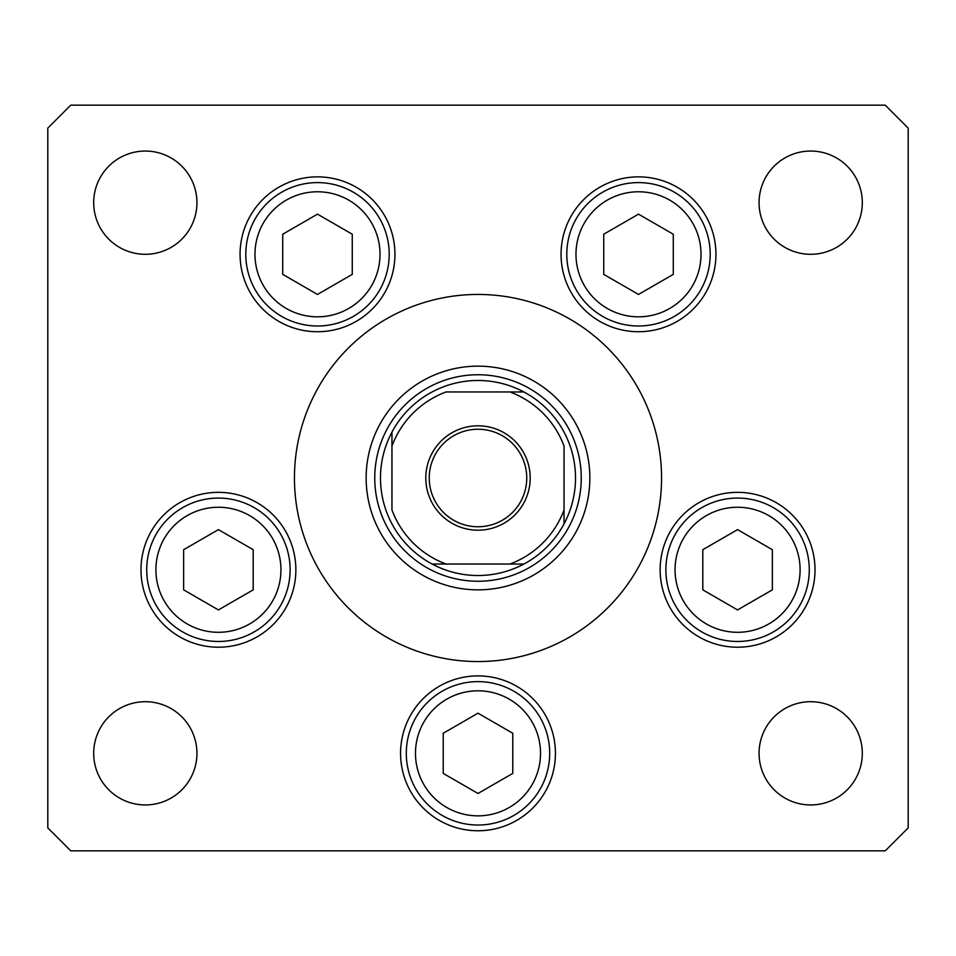 <?xml version="1.0" encoding="UTF-8"?>
<svg xmlns="http://www.w3.org/2000/svg" width="956" height="956" viewBox="0 0 956 956"><rect width="100%" height="100%" fill="white"/><g stroke="black" fill="none" stroke-linecap="round" stroke-linejoin="round"><path stroke-width="1.43" d="M627.602 584.355L631.904 578.022M366.148 478A111.852 111.852 0 0 0 478 589.852A111.852 111.852 0 0 0 589.852 478A111.852 111.852 0 0 0 478 366.148A111.852 111.852 0 0 0 366.148 478M661.552 478A183.552 183.552 0 0 0 478 294.448A183.552 183.552 0 0 0 294.448 478A183.552 183.552 0 0 0 478 661.552A183.552 183.552 0 0 0 661.552 478M240.064 254.296A77.436 77.436 0 0 0 317.5 331.732A77.436 77.436 0 0 0 394.936 254.296A77.436 77.436 0 0 0 317.5 176.86A77.436 77.436 0 0 0 240.064 254.296M561.064 254.296A77.436 77.436 0 0 0 638.5 331.732A77.436 77.436 0 0 0 715.936 254.296A77.436 77.436 0 0 0 638.5 176.86A77.436 77.436 0 0 0 561.064 254.296M660.142 569.776A77.436 77.436 0 0 0 737.578 647.212A77.436 77.436 0 0 0 815.014 569.776A77.436 77.436 0 0 0 737.578 492.34A77.436 77.436 0 0 0 660.142 569.776M400.564 753.328A77.436 77.436 0 0 0 478 830.764A77.436 77.436 0 0 0 555.436 753.328A77.436 77.436 0 0 0 478 675.892A77.436 77.436 0 0 0 400.564 753.328M140.986 569.776A77.436 77.436 0 0 0 218.422 647.212A77.436 77.436 0 0 0 295.858 569.776A77.436 77.436 0 0 0 218.422 492.34A77.436 77.436 0 0 0 140.986 569.776M862.312 753.328A51.624 51.624 0 0 1 810.688 804.952A51.624 51.624 0 0 1 759.064 753.328A51.624 51.624 0 0 1 810.688 701.704A51.624 51.624 0 0 1 862.312 753.328M196.936 202.672A51.624 51.624 0 0 1 145.312 254.296A51.624 51.624 0 0 1 93.688 202.672A51.624 51.624 0 0 1 145.312 151.048A51.624 51.624 0 0 1 196.936 202.672M759.064 202.672A51.624 51.624 0 0 0 810.688 254.296A51.624 51.624 0 0 0 862.312 202.672A51.624 51.624 0 0 0 810.688 151.048A51.624 51.624 0 0 0 759.064 202.672M93.688 753.328A51.624 51.624 0 0 0 145.312 804.952A51.624 51.624 0 0 0 196.936 753.328A51.624 51.624 0 0 0 145.312 701.704A51.624 51.624 0 0 0 93.688 753.328M47.8 128.104L47.8 827.896L70.744 850.84L885.256 850.84L908.2 827.896L908.2 128.104L885.256 105.16L70.744 105.16L47.8 128.104M146.722 569.776A71.7 71.7 0 0 1 218.422 498.076A71.7 71.7 0 0 1 290.122 569.776A71.7 71.7 0 0 1 218.422 641.476A71.7 71.7 0 0 1 146.722 569.776A71.7 71.7 0 0 0 218.422 641.476A71.7 71.7 0 0 0 290.122 569.776M218.422 529.624L183.648 549.7L183.648 589.852L218.422 609.928L253.197 589.852L253.197 549.7L218.422 529.624M665.878 569.776A71.7 71.7 0 0 1 737.578 498.076A71.7 71.7 0 0 1 809.278 569.776A71.7 71.7 0 0 1 737.578 641.476A71.7 71.7 0 0 1 665.878 569.776A71.7 71.7 0 0 0 737.578 641.476A71.7 71.7 0 0 0 809.278 569.776M737.578 529.624L702.803 549.7L702.803 589.852L737.578 609.928L772.352 589.852L772.352 549.7L737.578 529.624M406.3 753.328A71.7 71.7 0 0 1 478 681.628A71.7 71.7 0 0 1 549.7 753.328A71.7 71.7 0 0 1 478 825.028A71.7 71.7 0 0 1 406.3 753.328A71.7 71.7 0 0 0 478 825.028A71.7 71.7 0 0 0 549.7 753.328M478 713.176L443.226 733.252L443.226 773.404L478 793.48L512.775 773.404L512.775 733.252L478 713.176M566.8 254.296A71.7 71.7 0 0 1 638.5 182.596A71.7 71.7 0 0 1 710.2 254.296A71.7 71.7 0 0 1 638.5 325.996A71.7 71.7 0 0 1 566.8 254.296A71.7 71.7 0 0 0 638.5 325.996A71.7 71.7 0 0 0 710.2 254.296M638.5 214.144L603.738 234.22L603.738 274.372L638.5 294.448L673.275 274.372L673.275 234.22L638.5 214.144M245.8 254.296A71.7 71.7 0 0 1 317.5 182.596A71.7 71.7 0 0 1 389.2 254.296A71.7 71.7 0 0 1 317.5 325.996A71.7 71.7 0 0 1 245.8 254.296A71.7 71.7 0 0 0 317.5 325.996A71.7 71.7 0 0 0 389.2 254.296M317.5 214.144L282.725 234.22L282.725 274.372L317.5 294.448L352.262 274.372L352.262 234.22L317.5 214.144M530.198 478A52.198 52.198 0 0 1 478 530.198A52.198 52.198 0 0 1 425.802 478A52.198 52.198 0 0 1 478 425.802A52.198 52.198 0 0 1 530.198 478M429.244 478A48.756 48.756 0 0 0 478 526.756A48.756 48.756 0 0 0 526.756 478A48.756 48.756 0 0 0 478 429.244A48.756 48.756 0 0 0 429.244 478M575.512 478A97.512 97.512 0 0 0 391.96 432.112A97.512 97.512 0 0 0 432.112 564.04L523.888 564.04A97.512 97.512 0 0 0 564.04 523.888L564.04 446.058A91.776 91.776 0 0 0 509.942 391.96L446.058 391.96A91.776 91.776 0 0 0 391.96 446.058L391.96 509.942A91.776 91.776 0 0 0 446.058 564.04L432.112 564.04A97.512 97.512 0 0 0 523.888 564.04L509.942 564.04A91.776 91.776 0 0 0 564.04 509.942L564.04 523.888A97.512 97.512 0 0 0 575.512 478M374.752 478A103.248 103.248 0 0 1 478 374.752A103.248 103.248 0 0 1 581.248 478A103.248 103.248 0 0 1 478 581.248A103.248 103.248 0 0 1 374.752 478M391.96 432.112L391.96 446.058L391.96 432.112A97.512 97.512 0 0 1 432.112 391.96A97.512 97.512 0 0 0 391.96 432.112M523.888 391.96L509.942 391.96L523.888 391.96A97.512 97.512 0 0 1 564.04 432.112A97.512 97.512 0 0 0 523.888 391.96M432.112 564.04A97.512 97.512 0 0 1 391.96 523.888A97.512 97.512 0 0 0 432.112 564.04M564.04 523.888A97.512 97.512 0 0 1 523.888 564.04A97.512 97.512 0 0 0 564.04 523.888M280.945 569.776A62.522 62.522 0 0 0 218.422 507.254A62.522 62.522 0 0 0 155.9 569.776A62.522 62.522 0 0 0 218.422 632.298A62.522 62.522 0 0 0 280.945 569.776M800.1 569.776A62.522 62.522 0 0 0 737.578 507.254A62.522 62.522 0 0 0 675.056 569.776A62.522 62.522 0 0 0 737.578 632.298A62.522 62.522 0 0 0 800.1 569.776M540.522 753.328A62.522 62.522 0 0 0 478 690.806A62.522 62.522 0 0 0 415.478 753.328A62.522 62.522 0 0 0 478 815.85A62.522 62.522 0 0 0 540.522 753.328M701.023 254.296A62.522 62.522 0 0 0 638.5 191.774A62.522 62.522 0 0 0 575.978 254.296A62.522 62.522 0 0 0 638.5 316.818A62.522 62.522 0 0 0 701.023 254.296M380.022 254.296A62.522 62.522 0 0 0 317.5 191.774A62.522 62.522 0 0 0 254.977 254.296A62.522 62.522 0 0 0 317.5 316.818A62.522 62.522 0 0 0 380.022 254.296"/></g></svg>
